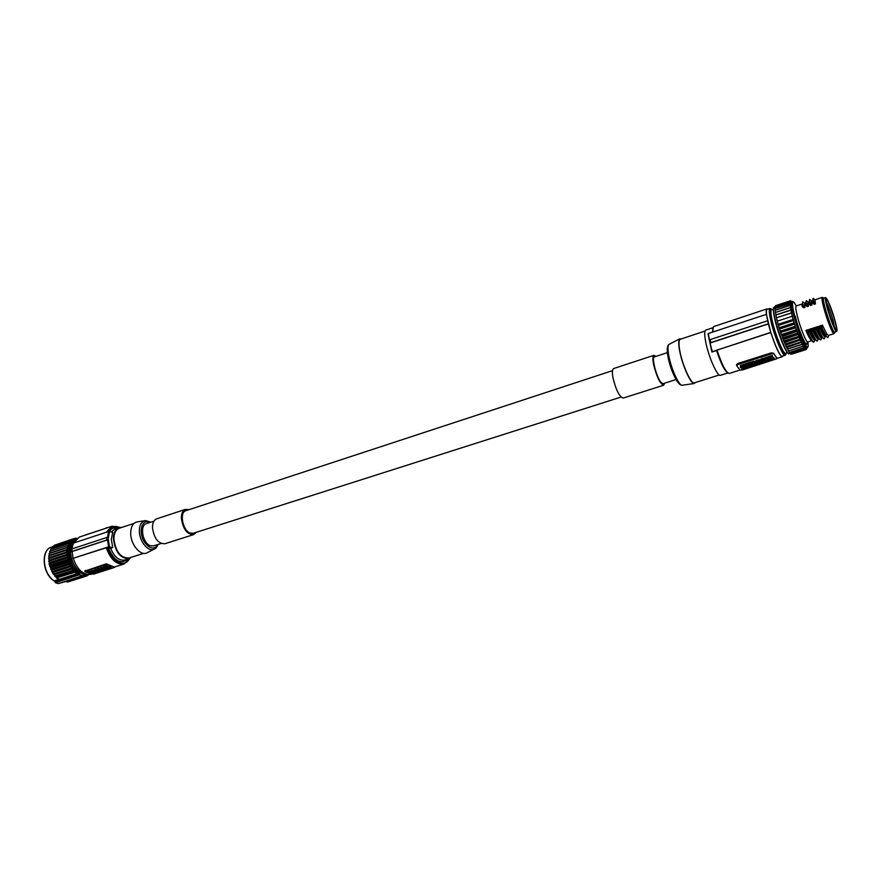 <?xml version="1.0" encoding="UTF-8"?>
<svg xmlns="http://www.w3.org/2000/svg" width="881" height="881" viewBox="0 0 881 881"><rect width="100%" height="100%" fill="white"/><g stroke="black" fill="none" stroke-linecap="round" stroke-linejoin="round"><path stroke-width="1.32" d="M826.334 302.084C828.547 306.247 830.838 312.502 833.184 320.871L834.538 327.457M834.891 320.992C831.697 308.702 825.266 293.902 826.202 301.126L827.633 307.865C830.122 316.753 832.567 323.569 835.001 328.316C836.906 331.245 836.862 328.8 834.891 320.992M836.598 331.553L834.659 332.17C833.569 333.073 827.887 318.658 825.068 307.755C823.537 301.842 823.074 298.659 823.68 298.196L825.607 297.569C825.012 298.02 825.475 301.214 827.017 307.117C829.847 318.03 835.518 332.456 836.598 331.553L836.873 331.168M802.701 303.416L802.844 301.776L802.448 303.152L803.968 307.733L804.926 307.414L804.584 303.207L805.63 302.855L805.608 305.189L807.459 306.588L808.417 306.269L808.053 302.062L809.099 301.72M803.362 307.568L802.128 306.335L802.162 304L796.204 305.971C795.422 306.5 795.807 309.903 797.36 316.18C800.223 327.787 806.434 342.995 807.833 341.949C809.771 353.821 803.384 343.876 797.459 325.43C791.468 307.017 790.819 295.201 796.182 305.971M811.919 305.123L810.487 302.811L810.344 305.278L811.919 305.123L811.522 300.917L812.568 300.575L812.601 302.877L813.857 304.121L815.432 303.967L815.013 299.771L822.248 297.382C821.599 297.877 822.083 301.28 823.713 307.59C826.73 319.241 832.809 334.637 833.977 333.668L828.448 335.419L826.675 333.833L822.413 325.122L822.094 326.653L821.004 327.005L819.947 325.915L824.22 334.615L825.96 336.201L824.946 336.531C823.768 336.52 821.753 333.095 818.878 326.256L816.412 327.049L817.832 330.32C819.969 334.956 821.499 337.291 822.436 337.313M810.344 305.278L809.099 304.033L809.364 301.665M815.432 339.548L814.496 339.835C813.262 339.846 811.214 336.454 808.329 329.648L805.884 330.43L807.161 333.37C809.32 338.051 810.905 340.473 811.93 340.628M813.945 329.263L814.936 330.716L815.035 328.921L813.945 329.263L812.899 328.184L814.264 331.333C816.412 335.98 817.964 338.348 818.923 338.425L817.975 338.733C816.764 338.745 814.716 335.331 811.842 328.514L809.386 329.307L810.707 332.357C812.866 337.016 814.429 339.416 815.421 339.526M812.899 328.184L815.354 327.391L815.035 328.921M822.447 337.324L821.455 337.632C820.354 337.687 818.482 334.648 815.828 328.503L815.354 327.391M819.947 325.915L822.413 325.122M813.174 299.958L813.262 298.34L812.91 299.705L815.432 303.967M813.989 301.654L813.857 304.121M813.119 299.936L812.789 303.13M813.031 298.406L815.068 299.749M812.811 300.421L812.899 299.518M773.716 307.755C772.923 309.088 773.397 313.405 775.148 320.717C778.518 334.868 786.149 353.523 788.561 353.666M788.517 353.644C786.05 353.281 778.507 334.747 775.159 320.706C773.441 313.515 772.956 309.209 773.694 307.799M775.258 308.284L773.992 307.557M787.504 349.03L802.459 344.405M801.402 342.235L786.458 346.927L786.722 347.477L801.479 342.379M800.344 339.835L785.356 344.504L785.632 345.132L800.411 340.011M799.232 337.148L784.211 341.784L784.497 342.489L799.309 337.346M798.098 334.218L783.055 338.822L783.341 339.581L798.175 334.428M796.964 331.102L781.91 335.683L782.196 336.476L797.041 331.322M780.269 331.311L779.674 329.02L794.64 324.164L795.246 326.466L780.269 331.311L781.37 334.593L796.347 329.769L795.752 327.589C792.702 318.239 790.852 310.894 790.202 305.542L790.246 300.817L775.522 305.707L790.224 300.828L790.433 301.93M775.357 310.211L774.961 308.548L790.092 303.945M805.586 348.623L801.38 342.18L795.895 328.018M790.202 305.542L792.239 316.268L777.295 321.158L792.239 316.268M792.404 316.753L793.142 319.583L778.187 324.45L778.54 325.353L793.495 320.486L793.142 319.583M793.495 320.486L794.155 322.997L779.178 327.853L779.674 329.02M794.64 324.164L794.155 322.997M795.752 327.589L795.246 326.466M790.455 307.535L775.599 312.425L775.104 310.288L789.938 305.388M790.279 307.601L775.599 312.425M775.412 312.502L790.29 307.7M775.423 312.601L775.963 314.869L790.852 309.969M790.775 310.156L775.963 314.869M775.875 315.057L790.797 310.266M775.897 315.167L776.513 317.755L791.435 312.865M791.413 313.03L776.513 317.755M776.502 317.92L777.295 321.158M779.178 327.853L778.54 325.353M778.187 324.45L777.471 321.631M790.18 305.311L789.772 303.648M774.961 308.548L789.772 303.582M775.28 308.372L774.983 307.15L789.761 302.249L790.092 303.604M774.983 307.15L789.761 302.249M790.147 302.767L789.761 302.194M775.335 306.984L775.17 306.192L789.916 301.302L790.18 302.546M775.17 306.192L789.927 301.28L790.356 302.04M790.312 300.961L790.819 301.72M791.083 301.632L790.697 300.828M775.115 310.376L789.949 305.476M778.143 324.307L793.098 319.44M779.134 327.721L794.111 322.864M780.225 331.168L795.202 326.322M795.807 327.754L780.786 332.423M796.876 330.86L796.402 329.912L781.37 334.593M781.91 335.683L781.414 334.736M797.162 331.663L797.536 333.117L782.559 337.93L782.196 336.476M797.536 333.117L798.021 334.02M783.055 338.822L782.603 338.062L797.58 333.249M798.307 334.791L798.737 336.311L783.771 341.09L783.341 339.581M798.737 336.311L799.166 337.005M784.211 341.784L783.815 341.222L798.781 336.432M799.452 337.709L799.926 339.273L784.96 344.042L784.497 342.489M785.356 344.504L799.97 339.383M800.576 340.385L801.071 341.949L786.138 346.696L785.632 345.132M786.458 346.927L801.126 342.048M801.644 342.742L802.173 344.284L787.251 349.008L786.722 347.477M787.251 349.008L802.217 344.372M802.646 344.757L803.175 346.233L788.286 350.946L787.746 349.471M788.286 350.946L803.219 346.31M803.56 346.376L804.089 347.764L789.222 352.455L788.682 351.067M789.222 352.455L804.122 347.819M804.353 347.566L804.882 348.854L790.048 353.523L789.574 352.411M790.048 353.523L804.915 348.887L804.882 348.171M805.036 348.325L805.542 349.471L790.731 354.129L790.433 353.446M790.731 354.129L805.564 349.482L805.454 348.59M791.303 354.25L806.071 349.603L791.16 354.019M806.016 348.535L806.038 349.394M806.423 349.272L806.269 348.447M768.155 322.798C771.712 337.963 780.048 357.697 782.196 356.221L785.081 355.307C782.967 356.772 774.652 337.016 771.073 321.84C769.146 313.658 768.772 309.198 769.939 308.46L767.065 309.418C765.875 310.156 766.239 314.616 768.155 322.798M782.879 356.001L782.35 356.706C779.707 355.814 775.853 347.753 770.798 332.544L766.437 314.517C765.996 311.081 766.162 309.22 766.899 308.923L767.747 309.187M713.07 327.677L705.824 330.078C704.282 330.926 704.337 335.342 705.989 343.304C709.062 358.071 717.652 376.969 720.449 375.317L727.739 373.015M711.936 352.059L708.049 334.031L711.936 352.059L716.815 350.396M705.031 331.047L680.242 339.262C678.601 340.132 678.546 344.427 680.055 352.125C682.863 366.397 691.354 384.523 694.338 382.85L719.237 374.987M681.321 338.91L679.658 338.855C678.348 340.308 678.403 344.647 679.835 351.86C682.599 365.813 690.726 383.753 694.096 383.521L695.417 382.508M667.391 352.631L654.451 356.882C651.191 357.157 656.686 378.004 661.268 382.64L663.107 383.664L676.09 379.535M664.615 383.18L663.613 385.239C660.023 383.764 656.664 376.771 653.537 364.26C652.557 358.941 652.689 355.957 653.933 355.307L655.949 356.387M653.933 355.307L613.694 368.544C612.295 369.238 612.031 372.223 612.923 377.497C615.907 389.876 619.343 396.725 623.241 398.069L663.613 385.239M612.515 370.648L185.891 510.694C179.306 512.191 182.532 530.186 189.911 532.983L193.192 533.291L621.061 397.056M196.364 532.278L193.6 534.624C187.025 534.503 182.94 529.018 181.354 518.149C181.354 513.392 182.719 510.462 185.439 509.372L189.041 509.659M185.439 509.372L156.741 518.81C153.955 519.922 152.534 522.84 152.479 527.554C153.977 538.324 158.095 543.731 164.813 543.764L193.6 534.624M161.135 543.489L153.514 545.923L150.144 545.658C142.579 543.015 139.528 525.263 146.323 523.677L153.922 521.189M144.759 520.715L137.612 521.827C133.218 522.521 130.917 526.254 130.707 533.027C130.443 544.81 141.191 557.1 147.534 552.53L153.977 549.237M143.669 553.367L128.945 558.025C120.598 558.08 115.576 551.66 113.88 538.787C114.034 533.137 115.84 529.624 119.309 528.248L133.989 523.413M122.007 527.367L119.089 527.609C115.477 529.04 113.583 532.708 113.418 538.599C115.191 552.035 120.433 558.73 129.133 558.675L131.643 557.166M71.79 551.473L106.667 540.075L106.667 537.52L71.824 548.951L73.057 558.334L106.26 547.729L110.632 548.257L112.768 547.575L111.292 539.293L112.746 532.278L108.627 531.485L73.244 543.17L72.022 548.885M73.255 558.411C77.495 570.106 83.541 575.392 91.404 574.269M119.992 527.389L112.019 526.232L79.378 537.058L73.508 543.081M106.667 537.52L107.493 537.388L108.627 531.485M71.978 551.55L107.493 539.943L108.616 546.815L73.057 558.334M108.616 546.815L112.768 547.575M114.574 567.21L106.326 563.807L84.906 571.086M85.237 571.956L85.347 571.284L106.326 564.644L108.297 564.655L114.574 567.386L93.221 574.247L85.237 571.956M94.84 569.809L92.516 570.866L93.948 570.414L95.622 570.701L94.741 571.086L95.324 571.306L92.516 570.866M104.751 566.483L103.848 567.287L104.905 566.549M104.751 567.001L106.656 567.727L106.028 566.979M96.458 569.578L94.829 570.128L95.699 569.346M97.328 568.829L96.458 569.622L98.066 569.115M107.493 567.463L106.37 567.827M92.516 570.591L87.77 571.901L91.932 573.839L95.919 572.397L92.428 571.075L87.913 571.813M105.94 566.109L104.905 566.946L106.799 566.131M106.821 566.34L107.845 566.02L106.821 565.833M107.845 566.02L107.812 566.67L109.817 566.736L107.845 566.164M106.755 567.001L106.744 567.705L106.788 567.001L104.905 566.946M103.672 566.824L102.802 567.617L103.848 566.89M102.802 567.408L101.018 567.661L102.802 567.617M107.493 567.606L110.015 566.296L110.499 567.001L109.905 567.188L111.314 567.727L110.499 566.901M108.506 567.628L109.222 567.529M104.586 568.355L103.991 569.049L105.401 569.423M101.018 567.782L98.066 568.939M98.364 571.516L95.28 571.604L97.097 570.745M96.249 570.668L95.335 571.042M106.656 567.727L103.848 567.287M95.699 569.853L96.458 569.622M97.328 569.346L99.245 569.82M99.245 570.073L97.615 570.095M97.615 570.591L94.829 570.128M108.462 568.476L106.425 569.038M106.425 569.269L105.511 569.555L104.63 568.344M104.63 568.509L105.577 567.948M105.544 568.223L108.462 568.63M105.753 568.619L106.447 568.73L105.753 568.619M91.855 572.265L91.073 572.364L91.855 572.265M92.329 572.474L93.804 572.331C93.771 571.67 92.714 571.483 90.633 571.769L92.329 572.474M91.481 573.531L88.75 572.507L89.84 572.022L93.001 573.057L91.481 573.024L91.91 573.531M92.395 572.077L93.694 571.956M92.472 572.848L91.91 573.024M91.481 573.024L89.289 572.198M105.94 566.626L106.799 566.648M109.817 566.736L106.744 567.705M103.672 567.342L105.577 568.069L103.804 568.333M103.793 568.63L101.018 568.179M111.314 567.727L109.541 567.661M110.092 568.036L106.986 567.628M105.401 569.589L102.042 569.192M102.042 569.324L104.09 568.333M98.573 568.443L100.841 568.234L100.302 568.708L101.348 568.895M101.348 569.104L102.317 568.674M102.758 568.961L100.478 569.677L98.066 568.752M99.068 569.236L100.247 569.335L99.068 569.236M99.3 569.831L100.159 569.765M100.159 569.919L101.888 569.941L101.062 569.5M101.062 569.633L101.932 569.225M101.932 569.357L103.837 569.6M103.837 570.084L102.064 570.348M102.064 570.646L99.3 570.183M97.362 570.91L100.445 570.987L97.362 570.668M97.218 571.295L97.813 571.439M106.667 540.075L107.493 539.943M85.204 535.053L106.359 528.104M107.834 527.62L106.359 527.708M83.618 574.17C75.017 571.703 70.205 564.391 69.181 552.222C69.302 547.519 70.623 544.018 73.123 541.705M78.53 572.892L78.53 572.892C67.694 566.318 65.183 543.17 74.819 539.745M76.603 538.511L73.96 538.577L73.597 539.69L72.396 539.26L72.066 540.714L70.854 540.372L70.744 541.892L69.599 541.727L69.599 543.379L68.454 543.511L68.663 545.141L67.584 545.515L67.947 547.145L66.978 547.663L67.474 549.359L66.593 550.196L67.793 560.867L68.861 561.88L68.729 563.499L69.863 564.314L69.896 566.009L71.053 566.615L71.262 568.344L72.451 568.84L74.411 572.243L56.395 577.969L74.577 572.397L78.299 573.201C66.89 566.318 64.787 541.815 75.248 539.271L75.491 539.205M56.549 578.123L59.269 579.235L54.314 580.887L78.409 573.245L79.731 575.073L82.638 575.899L58.498 583.541M53.851 580.601L54.204 580.843C42.684 574.093 40.735 549.788 51.362 547.189L52.948 546.672M54.93 581.614L55.382 582.407L54.996 581.592L79.092 573.972L78.629 572.925M79.444 573.795L79.477 574.786L55.272 582.44M79.83 574.621L55.635 582.682L57.948 583.541M65.381 581.405L67.617 582.022L85.556 576.372L67.463 582.055M82.869 575.601L85.402 576.416M77.264 573.52C65.855 566.648 63.751 542.156 74.224 539.613L75.248 539.271M83.067 575.337L86.756 574.886L82.891 575.568M87.45 574.797L87.219 575.767L85.931 575.403L85.556 576.372M88.298 574.72L88.761 574.643C80.612 576.824 70.183 563.355 70.667 551.032C70.921 544.568 73.035 540.339 77.01 538.313C72.958 540.35 70.799 544.623 70.546 551.11C70.051 563.455 80.501 576.879 88.761 574.643M72.33 539.304L54.468 545.229L72.396 539.26M56.395 577.969L56.032 576.725L74.059 570.987M72.738 570.37L54.71 576.13L56.032 576.725M54.71 576.13L54.424 574.599L72.451 568.84M71.207 568.245L53.168 574.016L54.424 574.599M53.168 574.016L49.05 563.906L49.556 562.64L48.653 561.318L49.281 560.096L48.499 558.554L49.27 557.618L48.609 556.087L49.512 555.261L48.995 553.664L49.997 553.059L49.666 551.352L67.617 545.427M50.724 550.999L50.569 549.37L68.498 543.445M51.682 548.995L51.704 547.652L69.599 541.727M52.893 547.255L53.025 546.253L70.909 540.328M54.358 545.813L54.468 545.229M56.054 544.689L73.96 538.577M74.345 538.665L75.7 538.225M88.684 574.841L87.34 575.271M87.153 575.8L85.589 576.295M70.854 540.372L52.97 546.308M69.555 541.793L51.649 547.718M68.454 543.511L50.525 549.447M67.584 545.515L49.644 551.44M67.947 547.145L49.997 553.059M66.978 547.663L49.017 553.576M66.956 547.762L48.995 553.664M67.474 549.359L49.512 555.261M66.604 550.085L48.62 555.988M66.593 550.196L48.609 556.087M67.253 551.737L49.27 557.618M66.493 552.662L48.499 558.554M66.493 552.772L48.499 558.653M67.275 554.226L49.281 560.096M66.648 555.338L48.642 561.208M66.659 555.448L48.653 561.318M67.562 556.781L49.556 562.64M67.077 558.047L49.05 563.906M67.099 558.158L49.083 564.016M68.09 559.347L50.074 565.184M67.76 560.757L49.732 566.582M67.793 560.867L49.765 566.692M68.861 561.88L50.845 567.694M68.696 563.388L50.658 569.203M68.729 563.499L50.702 569.313M69.863 564.314L51.825 570.117M69.852 565.899L51.814 571.692M69.896 566.009L51.858 571.802M71.053 566.615L53.025 572.397M53.234 574.115L71.262 568.344M54.776 576.207L72.804 570.459M728.124 373.181C724.898 371.022 721.098 363.368 716.749 350.22L716.771 350.253M716.749 350.22L770.798 332.544M770.699 332.39L711.947 351.827M767.472 320.816L710.218 339.592L710.868 342.566L709.976 343.028L712.255 351.31M710.218 339.592L709.326 340.055L708.346 333.503L766.327 314.363M763.067 310.2L726.847 322.215M710.868 342.566L768.199 323.823M768.298 323.966L709.976 343.028M737.882 364.503L771.734 353.777L773.903 353.909L773.76 353.336L776.899 358.71L742.044 370.097L739.897 369.976L736.692 365.692L737.882 364.503L737.661 363.534L736.637 365.417M773.903 353.909L776.778 357.873M737.661 363.534L771.503 352.796L773.76 353.336M761.636 359.866L762.043 360.803L765.204 359.426L766.162 360.814L766.305 361.419L763.981 362.146L762.318 361.54M763.849 360.373L762.23 361.199M747.022 365.241L748.123 367.146L746.681 367.597L745.678 366.232L746.989 365.23M745.888 365.527L746.912 365.208M759.048 361.794L760.138 361.496M761.448 360.615L757.341 361.155L761.448 360.615L762.34 361.904M746.328 363.534L749.599 362.498L749.103 364.987L747.661 365.439L745.029 364.591L746.471 364.128L746.328 363.534L744.885 363.985L745.029 364.591M774.069 358.16L771.668 355.517L764.829 357.917M744.919 366.959L746.427 367.674L741.78 369.139L742.176 367.961M749.202 364.69L750.194 364.646M751.768 364.15L752.616 365.725L749.357 366.033L749.786 366.617L749.654 366.055M740.855 366.518L740.293 367.333L741.24 367.036L740.348 365.417L741.736 364.987L742.485 366L744.159 365.439M742.176 364.943L743.685 364.371L743.828 364.976L742.32 365.538L742.176 364.943M744.952 364.26L743.685 364.371M749.918 363.038L751.317 362.598L753.255 363.677L749.973 364.712L750.656 364.062L749.775 362.443L751.174 361.992L751.911 363.016L752.792 362.741M749.709 364.36L750.282 363.534M756.504 363.853L755.149 363.886L756.449 363.611M762.439 362.135L758.53 363.864L757.33 362.388M757.528 361.684L757.671 362.278L754.4 362.587L754.819 363.181L753.42 363.622L752.429 362.245L752.297 361.639L755.281 361.309L756.548 360.296L757.286 361.342M757.385 361.078L757.638 360.109L761.173 359.525M761.757 359.8L763.023 359.47M764.642 359.085L764.609 358.963C764.29 358.082 763.1 358.082 761.041 358.974L761.184 359.58C763.243 358.688 764.433 358.688 764.752 359.569M763.838 360.307L765.347 360.032L765.204 359.426M765.347 360.032L766.305 361.419M763.166 360.593L762.373 361.794M763.309 361.199L763.882 360.494M764.411 361.254L763.739 361.573L764.411 361.254M747.121 365.78L748.123 367.146M758.893 361.816L757.506 362.333M758.948 362.047L760.545 362.179L760.182 361.662L761.448 360.637M759.169 361.959L759.312 362.565M761.58 361.221L762.55 362.598M746.471 364.128L748.222 363.875L748.145 362.95M746.758 363.699L746.901 364.294M748.079 363.28L748.222 363.875M748.288 363.556L749.742 363.093M773.815 359.052L772.461 356.155L764.972 358.402L766.734 361.045L773.815 359.052M769.311 358.952L770.435 358.6L769.311 358.952M768.761 358.886L769.245 358.358L768.573 358.071L766.822 359.217C766.591 360.087 767.604 360.307 769.862 359.9L768.871 358.027M770.104 358.248L769.322 357.4L771.811 356.695L773.177 358.688L770.688 359.47L770.985 358.666L769.454 357.279M769.587 359.349L766.8 359.261M769.961 357.642L770.919 358.358M770.721 358.93L772.901 358.281M745.469 365.989L744.434 367.498L746.427 367.674M741.78 369.139L742.804 368.016L740.624 367.663M740.657 367.817L742.254 367.146M742.287 367.311L743.872 366.639M743.223 366.837L743.355 367.399M743.905 366.793L745.535 366.276M749.786 366.617L748.398 367.058L747.308 365.329M747.396 365.692L748.751 365.097M748.784 365.252L750.656 365.384L750.238 364.8L751.592 364.205M751.625 364.36L752.616 365.725M740.481 366.022L741.736 364.987M741.868 365.582L742.628 366.595L743.773 365.593M742.485 366L742.628 366.595M742.32 365.538L744.511 365.835L743.905 366.199M740.293 367.333L745.877 365.571L743.828 364.976M751.317 362.598L751.174 361.992M751.911 363.016L752.055 363.622M751.9 364.271L755.557 363.115L757.88 363.633L752.892 365.637L754.224 364.833L752.517 365.108L753.85 364.305L751.867 364.117M755.435 363.644L756.085 363.512M754.819 363.181L754.687 362.609M752.429 362.245L753.828 361.805L753.696 361.199M753.828 361.805L755.711 361.937L755.292 361.342L756.691 360.902L756.548 360.296M756.691 360.902L757.671 362.278M760.05 360.924L758.706 360.902L759.973 360.593M758.993 360.659L759.907 360.329M761.184 359.58L763.375 359.877L761.768 360.406M803.494 305.112L804.926 307.414M802.646 303.394L802.316 306.577M802.613 301.853L804.661 303.174M802.349 303.879L802.437 303.218M806.192 302.271L806.313 300.63L805.928 302.007L808.417 306.269M806.985 303.956L806.853 306.423M806.126 302.238L805.807 305.432M806.313 300.63L808.119 302.04M805.829 302.723L805.928 301.952M809.562 299.551L809.298 304.286M809.617 301.093L810.487 302.811M809.672 301.115L809.782 299.485L811.588 300.895M809.32 301.577L809.408 300.74M808.329 329.648L808.141 332.886C810.85 339.02 812.8 342.059 813.989 342.004L814.826 339.736M805.884 330.43L808.141 332.886M813.835 342.048L813.758 342.081C813.02 342.632 811.247 339.989 808.45 334.152L807.91 332.963M811.842 328.514L811.654 331.763C814.352 337.908 816.291 340.958 817.458 340.914L818.295 338.634M809.386 329.307L811.654 331.763M817.304 340.947L817.227 340.98C816.511 341.531 814.771 338.921 812.007 333.15L811.423 331.84M815.167 330.639C817.48 336.113 819.407 339.174 820.938 339.813L821.764 337.533M820.795 339.846L820.707 339.879C819.704 340.011 817.997 337.434 815.575 332.148L814.936 330.716M818.89 326.256L818.691 329.516C821.378 335.672 823.295 338.733 824.429 338.7L825.244 336.432M816.412 327.049L818.691 329.516M824.275 338.745L824.198 338.778C823.526 339.317 821.841 336.762 819.154 331.135L818.46 329.582M827.777 337.643L825.772 335.936L827.92 337.599L828.735 335.331M824.22 334.615L825.772 335.936L821.004 327.005M822.105 326.653L821.995 328.459M822.226 328.382L826.004 335.859L826.675 333.833M835.276 321.697C830.387 302.932 821.885 287.261 827.226 307.139C832.336 326.664 840.694 341.52 835.276 321.697M834.12 331.851C833.756 335.287 827.479 320.001 824.396 308.064C822.634 301.148 822.303 298.053 823.427 298.758M834.505 332.159C834.814 338.095 827.666 321.257 824.153 307.612C822.083 299.43 821.885 296.324 823.559 298.296M814.529 302.601L814.462 304.286M812.91 299.705L812.568 302.756M807.029 341.487C808.174 351.64 799.243 332.633 795.18 316.037M789.299 353.799C785.621 356.387 769.741 307.271 774.234 307.216C769.289 307.282 785.246 356.64 789.299 353.799L790.07 353.556M805.774 348.612L807.161 348.171C803.846 350.66 787.867 301.247 792.008 301.324L790.631 301.776M787.647 352.598L785.555 353.259C783.605 354.614 775.908 336.3 772.582 322.248C770.798 314.66 770.446 310.53 771.525 309.837L773.595 309.154M785.698 353.215C784.773 358.6 775.743 338.392 771.932 322.204C769.763 312.777 769.664 308.647 771.657 309.793M786.083 353.094C785.907 361.265 775.919 339.736 771.723 321.884C769.289 311.18 769.388 307.106 772.042 309.671M712.608 332.093L712.894 328.426M727.144 372.52C723.995 369.668 720.471 362.344 716.583 350.55M669.34 344.218L668.877 344.46C667.622 345.826 667.644 349.801 668.921 356.409C671.377 369.15 678.877 385.504 682.081 385.283L682.588 385.206M680.242 384.138C677.258 384.248 670.375 369.205 668.117 357.488M668.04 357.124L667.247 349.118M150.266 522.389C144.737 520.341 141.698 523.204 141.158 530.957C140.894 543.17 153.602 553.664 157.468 544.656M158.095 544.458C156.807 547.2 155.684 548.665 154.737 548.852C148.944 553.026 139.132 541.705 139.33 530.88C139.506 524.658 141.599 521.222 145.596 520.583L150.893 522.18M110.632 548.257C114.332 557.045 119.089 560.966 124.893 560.019L129.133 558.675M109.442 546.881L108.242 538.709L109.442 531.562M119.089 527.609L114.86 529.007L111.215 531.937M117.746 528.049C114.189 527.135 111.358 528.292 109.244 531.529M108.528 548.18C114.299 561.054 120.719 564.699 127.789 559.105M106.26 547.729C110.532 559.589 116.523 564.996 124.21 563.939L130.003 558.334M107.504 547.762C111.358 561.891 125.003 568.3 129.54 558.532M85.358 570.459L85.347 571.284M106.326 563.807L106.326 564.644M112.019 526.232L106.337 532.245M119.497 527.488C114.387 525.241 110.499 526.662 107.812 531.761M70.645 551.242C70.777 558.499 73.134 564.721 77.715 569.908M70.832 548.599L70.645 551.032M83.948 574.908L86.14 574.764M79.962 574.753L82.517 575.7L83.86 574.875M54.886 581.515L55.47 582.693L58.388 583.607L82.517 575.7M44.259 558.543C43.83 565.624 45.867 571.923 50.36 577.407M82.682 575.789L83.034 575.128M60.943 582.804L65.734 581.515M713.015 331.961C712.773 328.646 713.114 326.818 714.028 326.466C713.004 326.851 712.597 328.701 712.795 332.038L712.872 328.525M739.974 370.053L729.215 373.445C726.054 372.74 721.968 364.91 716.969 349.966M771.734 353.777L771.503 352.796M776.888 358.325L776.756 357.752M774.047 358.093L774.19 358.699M765.204 357.554L765.347 358.16M771.668 355.517L771.811 356.122M772.318 355.55L772.461 356.155M769.862 359.9L769.719 359.305M772.747 358.347L772.89 358.952M771.018 358.886L771.161 359.492M757.638 360.109L757.781 360.714M804.034 306.048L803.968 307.733M802.448 303.152L802.095 306.192M807.525 304.903L807.459 306.588M805.928 302.007L805.575 305.046M811.027 303.747L810.961 305.443M809.419 300.85L809.066 303.901M808.009 331.168L806.93 331.52M811.522 330.045L810.432 330.397M814.969 329.538L815.828 328.503M813.361 329.296L814.352 329.736M818.57 327.787L817.469 328.139M823.405 299.022L822.777 299.232M833.955 331.652L833.316 331.851M822.92 297.624L822.248 297.382M811.941 340.65L807.833 341.949M812.954 299.815L812.601 302.877M834.373 333.073L833.977 333.668M775.313 306.863L774.234 307.216M793.385 301.853L792.008 301.324M807.161 348.171L807.965 346.938M785.918 354.041L785.081 355.307M679.658 338.855L668.877 344.46C666.994 346.266 666.719 350.462 668.073 357.058C670.584 369.58 677.357 385.504 682.081 385.283L694.096 383.521M114.574 566.979L124.21 563.939M84.917 570.822L84.906 571.56M54.016 580.843C42.453 574.082 40.548 549.876 51.362 547.189M62.771 582.451L60.91 582.815M708.17 333.69L711.969 351.706M766.899 308.923L714.028 326.466M782.35 356.706L776.932 358.413M729.215 373.445C725.856 372.85 721.693 365.086 716.738 350.142M736.67 365.285L736.505 364.536M764.972 358.402L764.829 357.796M757.341 361.155L757.197 360.56M771.349 309L769.939 308.46M802.492 303.273L802.128 306.335M805.972 302.117L805.608 305.178M809.452 300.972L809.099 304.033M807.161 333.37L808.45 334.152M810.707 332.357L812.007 333.15M814.264 331.333L815.575 332.148M817.832 330.32L819.154 331.135M821.4 329.296L822.733 330.133"/></g></svg>
